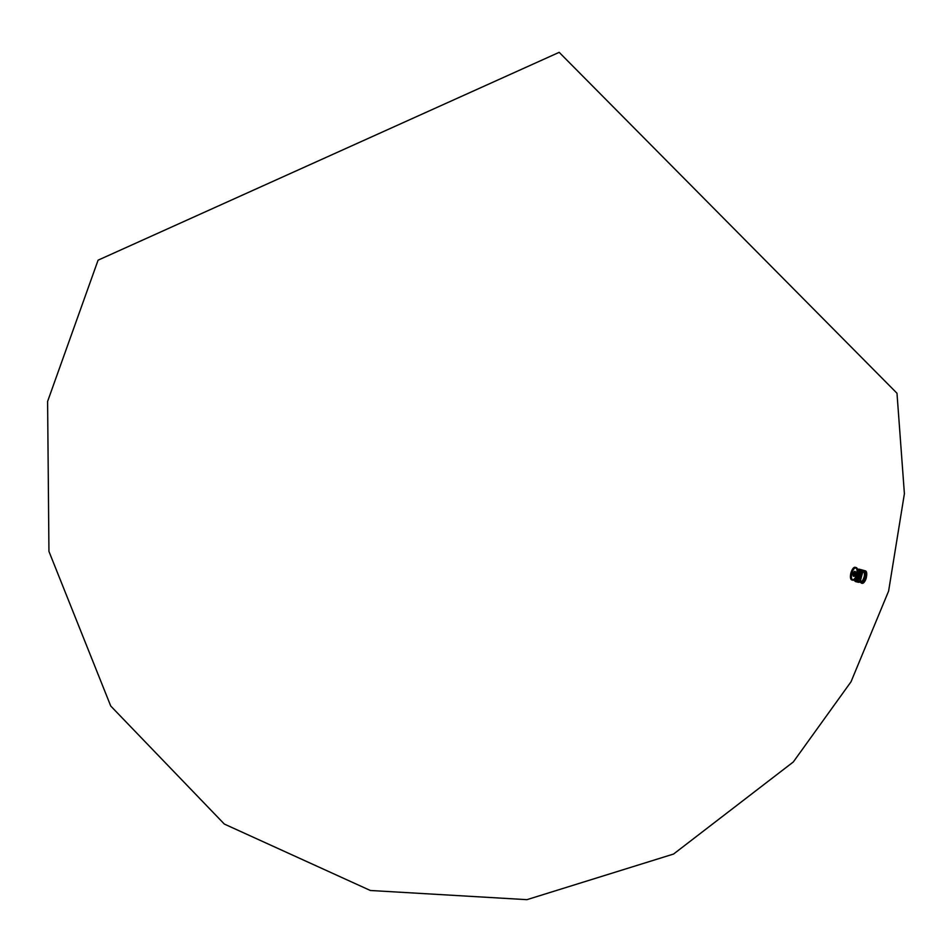<?xml version="1.0" encoding="UTF-8"?>
<svg xmlns="http://www.w3.org/2000/svg" width="952" height="952" viewBox="0 0 952 952"><rect width="100%" height="100%" fill="white"/><g stroke="black" fill="none" stroke-linecap="round" stroke-linejoin="round"><path stroke-width="1.43" d="M855.384 571.843L854.932 571.367C853.111 572.604 852.671 574.246 853.587 576.305L854.241 576.138M855.42 571.926C853.504 571.866 852.909 573.318 853.658 576.257L854.325 576.079M854.825 571.355L854.729 571.307C852.909 572.557 852.468 574.199 853.385 576.257L853.516 576.281M852.683 579.601C855.812 580.303 858.811 568.998 855.753 568.047M852.766 579.637L852.849 579.661C856.062 580.779 859.263 568.653 855.907 568.07C852.754 566.952 849.517 578.875 852.766 579.637M854.598 574.484L854.872 573.437M854.67 575.032L855.205 572.937M854.622 575.056L855.217 573.08M854.908 575.496L855.669 572.723L854.908 575.496M854.717 576.186L854.753 576.198C856.288 575.115 856.657 573.723 855.848 572.033C854.325 573.068 853.944 574.461 854.717 576.186M855.348 572.176L854.967 571.795C853.444 572.842 853.075 574.223 853.837 575.948L854.372 575.817M855.17 571.855C853.456 572.354 852.968 573.747 853.73 576.019L854.063 576.008M860.965 581.993L862.286 580.97C864.535 577.352 865.035 574.175 863.773 571.438M860.584 580.077L862.488 572.914M860.572 579.792L862.333 573.152M864.487 571.188C867.712 571.807 864.571 583.635 861.465 582.576M864.571 571.2C866.522 573.509 866.189 576.936 863.559 581.482L861.536 582.6M864.285 581.934L862.048 583.112C858.585 582.541 861.953 569.832 865.249 571.01C867.427 573.342 867.105 576.983 864.285 581.934M864.987 570.962C866.891 573.58 866.487 577.198 863.773 581.803L861.786 583.005M864.13 571.2L864.654 571.212C866.713 573.413 866.403 576.852 863.75 581.529L861.155 582.374M864.237 571.319C866.225 573.449 865.927 576.757 863.357 581.255L861.072 582.219M855.467 581.517L858.049 582.207M855.622 581.577L856.978 581.934M859.834 575.972L856.836 575.639M859.692 576.115L856.919 575.377M859.561 576.555L856.907 575.413M856.693 576.043L859.37 576.805L858.633 577.947M859.12 576.9L856.621 576.234L859.12 576.936M856.514 576.484L859.109 576.948M858.859 577.293L856.443 576.638M856.348 576.864L858.847 577.59L856.431 576.674M858.514 577.912L856.145 577.281L858.859 577.567M858.406 578.054L856.062 577.436M856.11 577.352L858.644 578.007L856.05 577.459M855.955 577.638L858.442 578.376L855.86 577.804M855.741 578.007L858.073 579.042L855.42 578.507M855.622 578.197L858.168 578.804L855.646 578.162M855.491 578.388L858.026 578.852M858.073 579.042L855.396 578.53M857.8 579.375L855.277 578.697L857.931 579.387L857.585 580.042L854.777 579.28L857.514 580.351L854.932 579.113M857.681 579.72L855.182 578.816M855.003 579.03L857.8 579.732M857.764 579.863L854.908 579.137M854.515 579.542L857.585 580.637L854.408 579.625M857.609 580.482L854.372 579.649M854.337 579.792L857.538 580.72M857.443 580.744L854.468 580.196M857.443 581.029L854.551 580.446M854.634 580.613L857.597 581.398L854.825 580.863M854.694 580.637L857.526 581.589L854.682 580.732M857.478 581.386L857.907 582.124L855.289 581.422M857.609 581.779L854.813 580.922M855.11 581.232L857.752 581.981M857.835 582.065L855.122 581.291M855.277 581.375L857.895 582.112M858.347 582.315L859.811 582.1M864.202 570.557L859.013 569.153M864.011 570.641L858.502 569.141L863.976 570.51M858.311 569.153L863.619 570.724L858.287 569.153M858.18 569.177L863.619 570.724L858.073 569.272M857.883 569.32L862.988 571.021L857.764 569.356M857.883 581.541L859.632 581.981M860.275 581.791L857.752 581.017L860.108 575.924C861.048 572.89 862.262 571.164 863.761 570.712M857.657 581.862L854.944 581.053M857.669 581.672L854.741 580.839M857.454 581.16L854.515 580.363L857.538 581.22M857.597 580.458L854.503 579.542M857.621 579.839L855.027 579.006M855.515 578.352L857.942 579.03M856.241 577.079L858.621 577.709L856.264 577.043M856.645 576.15L859.263 576.876M856.848 575.615L859.537 576.365M857.526 569.522L862.786 570.986L857.454 569.558M857.074 574.889L860.156 575.698L857.086 574.853M857.276 574.115L860.429 574.865L857.228 574.318M857.3 573.996L860.584 574.461L857.371 573.651M860.584 574.461L857.443 573.247L860.584 574.461M860.751 574.068L857.502 572.83L860.751 574.068M857.562 572.342L861.132 573.175L857.55 572.426M857.597 571.95L861.298 572.985L857.597 571.819M857.609 571.581L861.5 572.664L857.621 571.474M857.621 571.212L861.857 572.009L857.609 570.891M857.609 570.867L861.905 572.069L857.609 570.76M857.573 572.212L861.084 573.14L862.119 571.807L857.585 570.438L862.226 571.486L857.562 570.26L862.298 571.497L857.562 570.248L862.333 571.39L857.55 570.105L862.452 571.271L857.526 569.974L862.56 571.188L857.514 569.855L862.679 571.069L857.49 569.701M862.726 571.105L861.953 571.914L857.609 570.736M857.466 569.605L862.964 570.938M858.74 577.531L856.3 576.96M852.623 580.137C856.062 581.351 859.585 568.76 856.145 567.606C852.718 566.309 849.136 579.054 852.623 580.137M857.157 568.665L856.015 567.523C852.564 566.285 849.017 579.34 852.576 580.173L854.206 579.768M852.337 580.054L851.921 579.994C848.363 579.161 851.897 566.119 855.36 567.344L855.681 567.475M850.85 578.852C849.934 574.663 850.909 570.974 853.801 567.785M860.453 582.445L858.347 580.863M857.835 580.125L858.752 580.946M861.631 583.171L861.358 583.136C859.109 580.72 859.442 576.948 862.381 571.831L864.94 570.748M863.404 582.862L861.905 583.278C859.656 580.863 859.989 577.102 862.917 571.973L865.201 570.784L866.32 571.902M863.024 572.081C866.915 567.38 868.164 577.4 864.297 582.017C860.418 586.789 859.097 576.733 863.024 572.081M860.251 581.993C859.335 578.709 860.013 575.341 862.298 571.89L863.155 571.081M859.989 575.734L857.05 574.948M859.989 575.758L857.05 574.984M856.943 575.317L859.846 576.091L856.955 575.282M859.394 576.507L856.776 575.805M859.394 576.543L856.764 575.841M856.657 576.127L859.323 576.841M859.251 576.757L856.681 576.067M859.001 577.114L856.526 576.46M859.025 577.209L856.491 576.531L859.025 577.245M856.122 577.317L858.597 577.995M855.907 577.721L858.359 578.376M855.919 577.697L858.359 578.352M858.299 578.292L855.943 577.662M858.204 578.471L855.848 577.84M855.693 578.078L858.18 578.745M858.109 578.661L855.729 578.031L858.18 578.709M855.241 578.733L857.907 579.423L855.265 578.709M857.74 579.542L855.158 578.84M857.454 581.267L854.61 580.613M857.562 581.684L854.825 580.946M858.966 569.141L864.487 570.605M862.679 571.069L857.478 569.701L862.738 571.117M862.024 571.736L857.597 570.557L862.024 571.736M857.621 571.438L861.584 572.307L857.621 571.26M857.597 571.855L861.393 572.616L857.609 571.616M857.573 572.247L861.215 573.009L857.585 572.021M857.514 572.771L860.87 573.639L857.514 572.747M857.454 573.187L860.691 574.044L857.454 573.163M857.216 574.353L860.429 574.865L857.371 573.675M857.383 573.604L860.525 574.437L857.383 573.58M857.312 573.913L860.37 574.722L857.324 573.889M857.193 574.461L860.227 575.234L857.193 574.425M860.096 575.924L863.642 570.76L862.524 571.402M862.476 571.271L857.526 569.962M852.004 580.018L852.635 580.184C856.217 581.422 859.716 568.165 856.015 567.523L855.36 567.344C851.814 566.107 848.303 579.387 852.004 580.018M853.873 575.96L854.753 576.198M854.967 571.795L855.848 572.033M861.905 583.278C865.416 584.468 868.855 571.45 865.201 570.784L862.322 571.843C859.37 576.936 859.049 580.696 861.358 583.136L861.881 583.278M888.609 591.085L851.017 681.787L793.302 761.969L673.564 854.039L526.92 899.664L370.352 890.489L224.339 824.063L110.741 706.027L48.945 551.41L47.6 401.435L98.092 260.17L559.181 52.336L896.986 393.235L904.4 493.707L888.609 591.085M856.978 581.946L855.432 581.493M857.121 581.993L855.681 581.601M857.704 581.934L854.944 581.125"/></g></svg>

